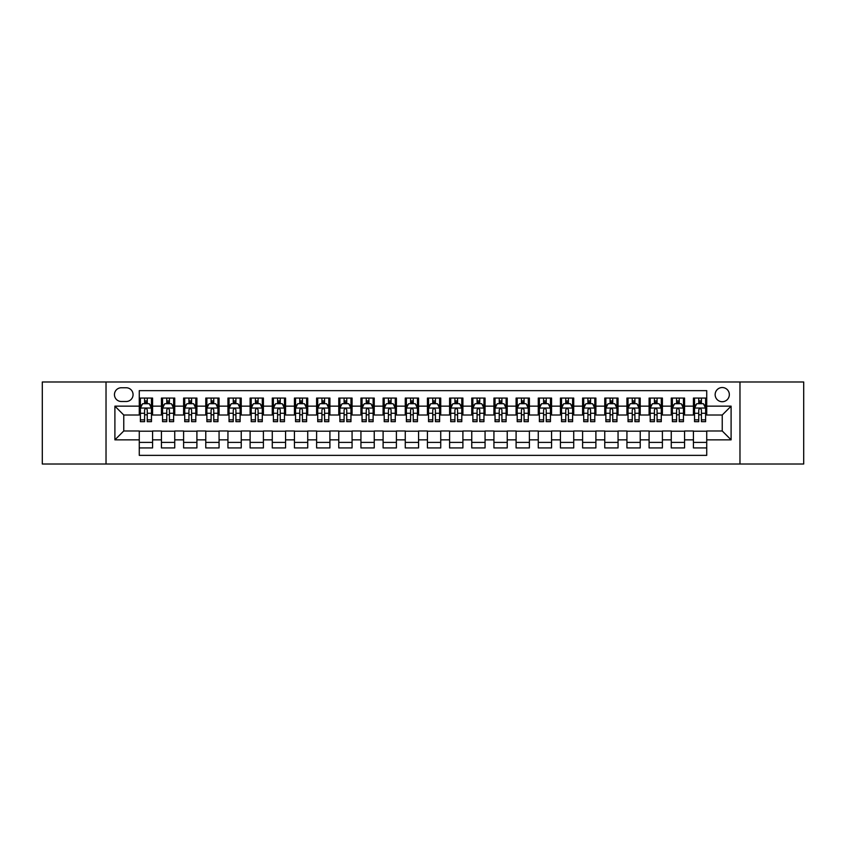 <?xml version="1.0" encoding="UTF-8"?>
<svg xmlns="http://www.w3.org/2000/svg" width="846" height="846" viewBox="0 0 846 846"><rect width="100%" height="100%" fill="white"/><g stroke="black" fill="none" stroke-linecap="round" stroke-linejoin="round"><path stroke-width="1.27" d="M722.241 387.531A7.096 7.096 0 0 0 715.145 394.627A7.096 7.096 0 0 0 722.241 401.723A7.096 7.096 0 0 0 729.337 394.627A7.096 7.096 0 0 0 722.241 387.531M739.975 464.01L803.7 464.01L803.7 381.99L739.975 381.99L739.975 464.01L106.025 464.01L106.025 381.99L42.3 381.99L42.3 464.01L106.025 464.01M706.727 398.064L693.424 398.064L693.424 406.154L684.562 406.154L684.562 415.016L693.424 415.016L693.424 406.154M684.562 406.154L684.562 398.064L671.259 398.064L671.259 406.154L662.397 406.154L662.397 415.016L671.259 415.016L671.259 406.154M662.397 406.154L662.397 398.064L649.094 398.064L649.094 406.154L640.221 406.154L640.221 415.016L649.094 415.016L649.094 406.154M640.221 406.154L640.221 398.064L626.928 398.064L626.928 406.154L618.056 406.154L618.056 415.016L626.928 415.016L626.928 406.154M618.056 406.154L618.056 398.064L604.763 398.064L604.763 406.154L595.891 406.154L595.891 415.016L604.763 415.016L604.763 406.154M595.891 406.154L595.891 398.064L582.598 398.064L582.598 406.154L573.725 406.154L573.725 415.016L582.598 415.016L582.598 406.154M573.725 406.154L573.725 398.064L560.433 398.064L560.433 406.154L551.56 406.154L551.56 415.016L560.433 415.016L560.433 406.154M551.56 406.154L551.56 398.064L538.268 398.064L538.268 406.154L529.395 406.154L529.395 415.016L538.268 415.016L538.268 406.154M529.395 406.154L529.395 398.064L516.092 398.064L516.092 406.154L507.23 406.154L507.23 415.016L516.092 415.016L516.092 406.154M507.23 406.154L507.23 398.064L493.927 398.064L493.927 406.154L485.065 406.154L485.065 415.016L493.927 415.016L493.927 406.154M485.065 406.154L485.065 398.064L471.761 398.064L471.761 406.154L462.899 406.154L462.899 415.016L471.761 415.016L471.761 406.154M462.899 406.154L462.899 398.064L449.596 398.064L449.596 406.154L440.734 406.154L440.734 415.016L449.596 415.016L449.596 406.154M440.734 406.154L440.734 398.064L427.431 398.064L427.431 406.154L418.569 406.154L418.569 415.016L427.431 415.016L427.431 406.154M418.569 406.154L418.569 398.064L405.266 398.064L405.266 406.154L396.404 406.154L396.404 415.016L405.266 415.016L405.266 406.154M396.404 406.154L396.404 398.064L383.101 398.064L383.101 406.154L374.239 406.154L374.239 415.016L383.101 415.016L383.101 406.154M374.239 406.154L374.239 398.064L360.935 398.064L360.935 406.154L352.073 406.154L352.073 415.016L360.935 415.016L360.935 406.154M352.073 406.154L352.073 398.064L338.77 398.064L338.77 406.154L329.908 406.154L329.908 415.016L338.77 415.016L338.77 406.154M329.908 406.154L329.908 398.064L316.605 398.064L316.605 406.154L307.733 406.154L307.733 415.016L316.605 415.016L316.605 406.154M307.733 406.154L307.733 398.064L294.44 398.064L294.44 406.154L285.567 406.154L285.567 415.016L294.44 415.016L294.44 406.154M285.567 406.154L285.567 398.064L272.275 398.064L272.275 406.154L263.402 406.154L263.402 415.016L272.275 415.016L272.275 406.154M263.402 406.154L263.402 398.064L250.109 398.064L250.109 406.154L241.237 406.154L241.237 415.016L250.109 415.016L250.109 406.154M241.237 406.154L241.237 398.064L227.944 398.064L227.944 406.154L219.072 406.154L219.072 415.016L227.944 415.016L227.944 406.154M219.072 406.154L219.072 398.064L205.779 398.064L205.779 406.154L196.906 406.154L196.906 415.016L205.779 415.016L205.779 406.154M196.906 406.154L196.906 398.064L183.603 398.064L183.603 406.154L174.741 406.154L174.741 415.016L183.603 415.016L183.603 406.154M174.741 406.154L174.741 398.064L161.438 398.064L161.438 415.016L152.576 415.016L152.576 398.064L139.273 398.064M139.273 447.936L152.576 447.936L152.576 430.984L161.438 430.984L161.438 447.936L174.741 447.936L174.741 430.984L183.603 430.984L183.603 439.846L174.741 439.846M183.603 439.846L183.603 447.936L196.906 447.936L196.906 430.984L205.779 430.984L205.779 439.846L196.906 439.846M205.779 439.846L205.779 447.936L219.072 447.936L219.072 430.984L227.944 430.984L227.944 439.846L219.072 439.846M227.944 439.846L227.944 447.936L241.237 447.936L241.237 430.984L250.109 430.984L250.109 439.846L241.237 439.846M250.109 439.846L250.109 447.936L263.402 447.936L263.402 430.984L272.275 430.984L272.275 439.846L263.402 439.846M272.275 439.846L272.275 447.936L285.567 447.936L285.567 430.984L294.44 430.984L294.44 439.846L285.567 439.846M294.44 439.846L294.44 447.936L307.733 447.936L307.733 430.984L316.605 430.984L316.605 439.846L307.733 439.846M316.605 439.846L316.605 447.936L329.908 447.936L329.908 430.984L338.77 430.984L338.77 439.846L329.908 439.846M338.77 439.846L338.77 447.936L352.073 447.936L352.073 430.984L360.935 430.984L360.935 439.846L352.073 439.846M360.935 439.846L360.935 447.936L374.239 447.936L374.239 430.984L383.101 430.984L383.101 439.846L374.239 439.846M383.101 439.846L383.101 447.936L396.404 447.936L396.404 430.984L405.266 430.984L405.266 439.846L396.404 439.846M405.266 439.846L405.266 447.936L418.569 447.936L418.569 430.984L427.431 430.984L427.431 439.846L418.569 439.846M427.431 439.846L427.431 447.936L440.734 447.936L440.734 430.984L449.596 430.984L449.596 439.846L440.734 439.846M449.596 439.846L449.596 447.936L462.899 447.936L462.899 430.984L471.761 430.984L471.761 439.846L462.899 439.846M471.761 439.846L471.761 447.936L485.065 447.936L485.065 430.984L493.927 430.984L493.927 439.846L485.065 439.846M493.927 439.846L493.927 447.936L507.23 447.936L507.23 430.984L516.092 430.984L516.092 439.846L507.23 439.846M516.092 439.846L516.092 447.936L529.395 447.936L529.395 430.984L538.268 430.984L538.268 439.846L529.395 439.846M538.268 439.846L538.268 447.936L551.56 447.936L551.56 430.984L560.433 430.984L560.433 439.846L551.56 439.846M560.433 439.846L560.433 447.936L573.725 447.936L573.725 430.984L582.598 430.984L582.598 439.846L573.725 439.846M582.598 439.846L582.598 447.936L595.891 447.936L595.891 430.984L604.763 430.984L604.763 439.846L595.891 439.846M604.763 439.846L604.763 447.936L618.056 447.936L618.056 430.984L626.928 430.984L626.928 439.846L618.056 439.846M626.928 439.846L626.928 447.936L640.221 447.936L640.221 430.984L649.094 430.984L649.094 439.846L640.221 439.846M649.094 439.846L649.094 447.936L662.397 447.936L662.397 430.984L671.259 430.984L671.259 439.846L662.397 439.846M671.259 439.846L671.259 447.936L684.562 447.936L684.562 430.984L693.424 430.984L693.424 439.846L684.562 439.846M121.316 401.501L126.202 401.501A6.874 6.874 0 0 0 133.065 394.627A6.874 6.874 0 0 0 126.202 387.754L121.316 387.754A6.874 6.874 0 0 0 114.453 394.627A6.874 6.874 0 0 0 121.316 401.501M739.975 381.99L106.025 381.99M706.727 406.154L706.727 390.641L139.273 390.641L139.273 415.016L123.759 415.016L123.759 430.984L139.273 430.984L139.273 455.36L706.727 455.36L706.727 430.984L722.241 430.984L722.241 415.016L706.727 415.016L706.727 406.154L731.103 406.154L731.103 439.846L706.727 439.846M139.273 439.846L114.897 439.846L114.897 406.154L139.273 406.154M693.424 439.846L693.424 447.936L706.727 447.936M139.273 403.605L140.383 403.605M144.592 403.605L147.257 403.605M151.466 403.605L152.576 403.605M139.273 414.794L140.383 414.794M144.592 414.794L147.257 414.794M151.466 414.794L152.576 414.794M139.273 431.206L152.576 431.206M139.273 442.395L152.576 442.395M161.438 414.794L162.548 414.794M166.757 414.794L169.422 414.794M173.631 414.794L174.741 414.794M161.438 403.605L162.548 403.605M166.757 403.605L169.422 403.605M173.631 403.605L174.741 403.605M161.438 431.206L174.741 431.206M161.438 442.395L174.741 442.395M183.603 431.206L196.906 431.206M183.603 442.395L196.906 442.395M183.603 403.605L184.714 403.605M188.933 403.605L191.587 403.605M195.796 403.605L196.906 403.605M183.603 414.794L184.714 414.794M188.933 414.794L191.587 414.794M195.796 414.794L196.906 414.794M205.779 431.206L219.072 431.206M205.779 442.395L219.072 442.395M205.779 403.605L206.879 403.605M211.098 403.605L213.752 403.605M217.961 403.605L219.072 403.605M205.779 414.794L206.879 414.794M211.098 414.794L213.752 414.794M217.961 414.794L219.072 414.794M227.944 431.206L241.237 431.206M227.944 442.395L241.237 442.395M227.944 403.605L229.044 403.605M233.263 403.605L235.918 403.605M240.127 403.605L241.237 403.605M227.944 414.794L229.044 414.794M233.263 414.794L235.918 414.794M240.127 414.794L241.237 414.794M250.109 431.206L263.402 431.206M250.109 442.395L263.402 442.395M250.109 403.605L251.209 403.605M255.429 403.605L258.083 403.605M262.292 403.605L263.402 403.605M250.109 414.794L251.209 414.794M255.429 414.794L258.083 414.794M262.292 414.794L263.402 414.794M272.275 431.206L285.567 431.206M272.275 442.395L285.567 442.395M272.275 403.605L273.385 403.605M277.594 403.605L280.248 403.605M284.468 403.605L285.567 403.605M272.275 414.794L273.385 414.794M277.594 414.794L280.248 414.794M284.468 414.794L285.567 414.794M294.44 431.206L307.733 431.206M294.44 442.395L307.733 442.395M294.44 403.605L295.55 403.605M299.759 403.605L302.413 403.605M306.633 403.605L307.733 403.605M294.44 414.794L295.55 414.794M299.759 414.794L302.413 414.794M306.633 414.794L307.733 414.794M316.605 431.206L329.908 431.206M316.605 442.395L329.908 442.395M316.605 403.605L317.715 403.605M321.924 403.605L324.578 403.605M328.798 403.605L329.908 403.605M316.605 414.794L317.715 414.794M321.924 414.794L324.578 414.794M328.798 414.794L329.908 414.794M338.77 431.206L352.073 431.206M338.77 442.395L352.073 442.395M338.77 403.605L339.88 403.605M344.089 403.605L346.754 403.605M350.963 403.605L352.073 403.605M338.77 414.794L339.88 414.794M344.089 414.794L346.754 414.794M350.963 414.794L352.073 414.794M360.935 431.206L374.239 431.206M360.935 442.395L374.239 442.395M360.935 403.605L362.046 403.605M366.255 403.605L368.919 403.605M373.128 403.605L374.239 403.605M360.935 414.794L362.046 414.794M366.255 414.794L368.919 414.794M373.128 414.794L374.239 414.794M383.101 431.206L396.404 431.206M383.101 442.395L396.404 442.395M383.101 403.605L384.211 403.605M388.42 403.605L391.085 403.605M395.294 403.605L396.404 403.605M383.101 414.794L384.211 414.794M388.42 414.794L391.085 414.794M395.294 414.794L396.404 414.794M405.266 431.206L418.569 431.206M405.266 442.395L418.569 442.395M405.266 403.605L406.376 403.605M410.585 403.605L413.25 403.605M417.459 403.605L418.569 403.605M405.266 414.794L406.376 414.794M410.585 414.794L413.25 414.794M417.459 414.794L418.569 414.794M427.431 431.206L440.734 431.206M427.431 442.395L440.734 442.395M427.431 403.605L428.541 403.605M432.75 403.605L435.415 403.605M439.624 403.605L440.734 403.605M427.431 414.794L428.541 414.794M432.75 414.794L435.415 414.794M439.624 414.794L440.734 414.794M449.596 431.206L462.899 431.206M449.596 442.395L462.899 442.395M449.596 403.605L450.707 403.605M454.915 403.605L457.58 403.605M461.789 403.605L462.899 403.605M449.596 414.794L450.707 414.794M454.915 414.794L457.58 414.794M461.789 414.794L462.899 414.794M471.761 431.206L485.065 431.206M471.761 442.395L485.065 442.395M471.761 403.605L472.872 403.605M477.081 403.605L479.745 403.605M483.954 403.605L485.065 403.605M471.761 414.794L472.872 414.794M477.081 414.794L479.745 414.794M483.954 414.794L485.065 414.794M493.927 431.206L507.23 431.206M493.927 442.395L507.23 442.395M493.927 403.605L495.037 403.605M499.246 403.605L501.911 403.605M506.12 403.605L507.23 403.605M493.927 414.794L495.037 414.794M499.246 414.794L501.911 414.794M506.12 414.794L507.23 414.794M516.092 431.206L529.395 431.206M516.092 442.395L529.395 442.395M516.092 403.605L517.202 403.605M521.422 403.605L524.076 403.605M528.285 403.605L529.395 403.605M516.092 414.794L517.202 414.794M521.422 414.794L524.076 414.794M528.285 414.794L529.395 414.794M538.268 431.206L551.56 431.206M538.268 442.395L551.56 442.395M538.268 403.605L539.367 403.605M543.587 403.605L546.241 403.605M550.45 403.605L551.56 403.605M538.268 414.794L539.367 414.794M543.587 414.794L546.241 414.794M550.45 414.794L551.56 414.794M560.433 431.206L573.725 431.206M560.433 442.395L573.725 442.395M560.433 403.605L561.533 403.605M565.752 403.605L568.406 403.605M572.615 403.605L573.725 403.605M560.433 414.794L561.533 414.794M565.752 414.794L568.406 414.794M572.615 414.794L573.725 414.794M582.598 431.206L595.891 431.206M582.598 442.395L595.891 442.395M582.598 403.605L583.708 403.605M587.917 403.605L590.571 403.605M594.791 403.605L595.891 403.605M582.598 414.794L583.708 414.794M587.917 414.794L590.571 414.794M594.791 414.794L595.891 414.794M604.763 431.206L618.056 431.206M604.763 442.395L618.056 442.395M604.763 403.605L605.873 403.605M610.082 403.605L612.737 403.605M616.956 403.605L618.056 403.605M604.763 414.794L605.873 414.794M610.082 414.794L612.737 414.794M616.956 414.794L618.056 414.794M626.928 431.206L640.221 431.206M626.928 442.395L640.221 442.395M626.928 403.605L628.039 403.605M632.248 403.605L634.902 403.605M639.121 403.605L640.221 403.605M626.928 414.794L628.039 414.794M632.248 414.794L634.902 414.794M639.121 414.794L640.221 414.794M649.094 431.206L662.397 431.206M649.094 442.395L662.397 442.395M649.094 403.605L650.204 403.605M654.413 403.605L657.067 403.605M661.286 403.605L662.397 403.605M649.094 414.794L650.204 414.794M654.413 414.794L657.067 414.794M661.286 414.794L662.397 414.794M671.259 431.206L684.562 431.206M671.259 442.395L684.562 442.395M671.259 403.605L672.369 403.605M676.578 403.605L679.243 403.605M683.452 403.605L684.562 403.605M671.259 414.794L672.369 414.794M676.578 414.794L679.243 414.794M683.452 414.794L684.562 414.794M693.424 431.206L706.727 431.206M693.424 442.395L706.727 442.395M693.424 403.605L694.534 403.605M698.743 403.605L701.408 403.605M705.617 403.605L706.727 403.605M693.424 414.794L694.534 414.794M698.743 414.794L701.408 414.794M705.617 414.794L706.727 414.794M123.759 415.016L114.897 406.154M123.759 430.984L114.897 439.846M731.103 406.154L722.241 415.016M731.103 439.846L722.241 430.984M147.257 400.941L144.592 400.941M151.466 419.859L147.257 419.859L147.257 421.668L151.466 421.668L151.466 408.153L149.256 403.711L142.604 403.711L140.383 408.153L140.383 421.668L144.592 421.668L144.592 419.859L140.383 419.859M140.383 408.153L140.383 398.064M151.466 408.153L151.466 398.064M144.592 403.711L144.592 398.064M147.257 398.064L147.257 403.711M147.257 419.859L147.257 409.813C146.369 408.1 145.48 408.1 144.592 409.813L144.592 419.859M169.422 400.941L166.757 400.941M173.631 419.859L169.422 419.859L169.422 421.668L173.631 421.668L173.631 408.153L171.421 403.711L164.769 403.711L162.548 408.153L162.548 421.668L166.757 421.668L166.757 419.859L162.548 419.859M162.548 408.153L162.548 398.064M173.631 408.153L173.631 398.064M166.757 403.711L166.757 398.064M169.422 398.064L169.422 403.711M169.422 419.859L169.422 409.813C168.534 408.1 167.645 408.1 166.757 409.813L166.757 419.859M191.587 400.941L188.933 400.941M195.796 419.859L191.587 419.859L191.587 421.668L195.796 421.668L195.796 408.153L193.586 403.711L186.934 403.711L184.714 408.153L184.714 421.668L188.933 421.668L188.933 419.859L184.714 419.859M184.714 408.153L184.714 398.064M195.796 408.153L195.796 398.064M188.933 403.711L188.933 398.064M191.587 398.064L191.587 403.711M191.587 419.859L191.587 409.813C190.699 408.1 189.811 408.1 188.933 409.813L188.933 419.859M213.752 400.941L211.098 400.941M217.961 419.859L213.752 419.859L213.752 421.668L217.961 421.668L217.961 408.153L215.751 403.711L209.099 403.711L206.879 408.153L206.879 421.668L211.098 421.668L211.098 419.859L206.879 419.859M206.879 408.153L206.879 398.064M217.961 408.153L217.961 398.064M211.098 403.711L211.098 398.064M213.752 398.064L213.752 403.711M213.752 419.859L213.752 409.813C212.864 408.1 211.986 408.1 211.098 409.813L211.098 419.859M235.918 400.941L233.263 400.941M240.127 419.859L235.918 419.859L235.918 421.668L240.127 421.668L240.127 408.153L237.916 403.711L231.265 403.711L229.044 408.153L229.044 421.668L233.263 421.668L233.263 419.859L229.044 419.859M229.044 408.153L229.044 398.064M240.127 408.153L240.127 398.064M233.263 403.711L233.263 398.064M235.918 398.064L235.918 403.711M235.918 419.859L235.918 409.813C235.029 408.1 234.152 408.1 233.263 409.813L233.263 419.859M258.083 400.941L255.429 400.941M262.292 419.859L258.083 419.859L258.083 421.668L262.292 421.668L262.292 408.153L260.082 403.711L253.43 403.711L251.209 408.153L251.209 421.668L255.429 421.668L255.429 419.859L251.209 419.859M251.209 408.153L251.209 398.064M262.292 408.153L262.292 398.064M255.429 403.711L255.429 398.064M258.083 398.064L258.083 403.711M258.083 419.859L258.083 409.813C257.205 408.1 256.317 408.1 255.429 409.813L255.429 419.859M280.248 400.941L277.594 400.941M284.468 419.859L280.248 419.859L280.248 421.668L284.468 421.668L284.468 408.153L282.247 403.711L275.595 403.711L273.385 408.153L273.385 421.668L277.594 421.668L277.594 419.859L273.385 419.859M273.385 408.153L273.385 398.064M284.468 408.153L284.468 398.064M277.594 403.711L277.594 398.064M280.248 398.064L280.248 403.711M280.248 419.859L280.248 409.813C279.37 408.1 278.482 408.1 277.594 409.813L277.594 419.859M302.413 400.941L299.759 400.941M306.633 419.859L302.413 419.859L302.413 421.668L306.633 421.668L306.633 408.153L304.412 403.711L297.76 403.711L295.55 408.153L295.55 421.668L299.759 421.668L299.759 419.859L295.55 419.859M295.55 408.153L295.55 398.064M306.633 408.153L306.633 398.064M299.759 403.711L299.759 398.064M302.413 398.064L302.413 403.711M302.413 419.859L302.413 409.813C301.536 408.1 300.647 408.1 299.759 409.813L299.759 419.859M324.578 400.941L321.924 400.941M328.798 419.859L324.578 419.859L324.578 421.668L328.798 421.668L328.798 408.153L326.577 403.711L319.925 403.711L317.715 408.153L317.715 421.668L321.924 421.668L321.924 419.859L317.715 419.859M317.715 408.153L317.715 398.064M328.798 408.153L328.798 398.064M321.924 403.711L321.924 398.064M324.578 398.064L324.578 403.711M324.578 419.859L324.578 409.813C323.701 408.1 322.812 408.1 321.924 409.813L321.924 419.859M346.754 400.941L344.089 400.941M350.963 419.859L346.754 419.859L346.754 421.668L350.963 421.668L350.963 408.153L348.742 403.711L342.091 403.711L339.88 408.153L339.88 421.668L344.089 421.668L344.089 419.859L339.88 419.859M339.88 408.153L339.88 398.064M350.963 408.153L350.963 398.064M344.089 403.711L344.089 398.064M346.754 398.064L346.754 403.711M346.754 419.859L346.754 409.813C345.866 408.1 344.978 408.1 344.089 409.813L344.089 419.859M368.919 400.941L366.255 400.941M373.128 419.859L368.919 419.859L368.919 421.668L373.128 421.668L373.128 408.153L370.908 403.711L364.256 403.711L362.046 408.153L362.046 421.668L366.255 421.668L366.255 419.859L362.046 419.859M362.046 408.153L362.046 398.064M373.128 408.153L373.128 398.064M366.255 403.711L366.255 398.064M368.919 398.064L368.919 403.711M368.919 419.859L368.919 409.813C368.031 408.1 367.143 408.1 366.255 409.813L366.255 419.859M391.085 400.941L388.42 400.941M395.294 419.859L391.085 419.859L391.085 421.668L395.294 421.668L395.294 408.153L393.073 403.711L386.421 403.711L384.211 408.153L384.211 421.668L388.42 421.668L388.42 419.859L384.211 419.859M384.211 408.153L384.211 398.064M395.294 408.153L395.294 398.064M388.42 403.711L388.42 398.064M391.085 398.064L391.085 403.711M391.085 419.859L391.085 409.813C390.196 408.1 389.308 408.1 388.42 409.813L388.42 419.859M413.25 400.941L410.585 400.941M417.459 419.859L413.25 419.859L413.25 421.668L417.459 421.668L417.459 408.153L415.238 403.711L408.597 403.711L406.376 408.153L406.376 421.668L410.585 421.668L410.585 419.859L406.376 419.859M406.376 408.153L406.376 398.064M417.459 408.153L417.459 398.064M410.585 403.711L410.585 398.064M413.25 398.064L413.25 403.711M413.25 419.859L413.25 409.813C412.362 408.1 411.473 408.1 410.585 409.813L410.585 419.859M435.415 400.941L432.75 400.941M439.624 419.859L435.415 419.859L435.415 421.668L439.624 421.668L439.624 408.153L437.403 403.711L430.762 403.711L428.541 408.153L428.541 421.668L432.75 421.668L432.75 419.859L428.541 419.859M428.541 408.153L428.541 398.064M439.624 408.153L439.624 398.064M432.75 403.711L432.75 398.064M435.415 398.064L435.415 403.711M435.415 419.859L435.415 409.813C434.527 408.1 433.638 408.1 432.75 409.813L432.75 419.859M457.58 400.941L454.915 400.941M461.789 419.859L457.58 419.859L457.58 421.668L461.789 421.668L461.789 408.153L459.579 403.711L452.927 403.711L450.707 408.153L450.707 421.668L454.915 421.668L454.915 419.859L450.707 419.859M450.707 408.153L450.707 398.064M461.789 408.153L461.789 398.064M454.915 403.711L454.915 398.064M457.58 398.064L457.58 403.711M457.58 419.859L457.58 409.813C456.692 408.1 455.804 408.1 454.915 409.813L454.915 419.859M479.745 400.941L477.081 400.941M483.954 419.859L479.745 419.859L479.745 421.668L483.954 421.668L483.954 408.153L481.744 403.711L475.092 403.711L472.872 408.153L472.872 421.668L477.081 421.668L477.081 419.859L472.872 419.859M472.872 408.153L472.872 398.064M483.954 408.153L483.954 398.064M477.081 403.711L477.081 398.064M479.745 398.064L479.745 403.711M479.745 419.859L479.745 409.813C478.857 408.1 477.969 408.1 477.081 409.813L477.081 419.859M501.911 400.941L499.246 400.941M506.12 419.859L501.911 419.859L501.911 421.668L506.12 421.668L506.12 408.153L503.909 403.711L497.258 403.711L495.037 408.153L495.037 421.668L499.246 421.668L499.246 419.859L495.037 419.859M495.037 408.153L495.037 398.064M506.12 408.153L506.12 398.064M499.246 403.711L499.246 398.064M501.911 398.064L501.911 403.711M501.911 419.859L501.911 409.813C501.022 408.1 500.134 408.1 499.246 409.813L499.246 419.859M524.076 400.941L521.422 400.941M528.285 419.859L524.076 419.859L524.076 421.668L528.285 421.668L528.285 408.153L526.075 403.711L519.423 403.711L517.202 408.153L517.202 421.668L521.422 421.668L521.422 419.859L517.202 419.859M517.202 408.153L517.202 398.064M528.285 408.153L528.285 398.064M521.422 403.711L521.422 398.064M524.076 398.064L524.076 403.711M524.076 419.859L524.076 409.813C523.188 408.1 522.31 408.1 521.422 409.813L521.422 419.859M546.241 400.941L543.587 400.941M550.45 419.859L546.241 419.859L546.241 421.668L550.45 421.668L550.45 408.153L548.24 403.711L541.588 403.711L539.367 408.153L539.367 421.668L543.587 421.668L543.587 419.859L539.367 419.859M539.367 408.153L539.367 398.064M550.45 408.153L550.45 398.064M543.587 403.711L543.587 398.064M546.241 398.064L546.241 403.711M546.241 419.859L546.241 409.813C545.353 408.1 544.475 408.1 543.587 409.813L543.587 419.859M568.406 400.941L565.752 400.941M572.615 419.859L568.406 419.859L568.406 421.668L572.615 421.668L572.615 408.153L570.405 403.711L563.753 403.711L561.533 408.153L561.533 421.668L565.752 421.668L565.752 419.859L561.533 419.859M561.533 408.153L561.533 398.064M572.615 408.153L572.615 398.064M565.752 403.711L565.752 398.064M568.406 398.064L568.406 403.711M568.406 419.859L568.406 409.813C567.518 408.1 566.64 408.1 565.752 409.813L565.752 419.859M590.571 400.941L587.917 400.941M594.791 419.859L590.571 419.859L590.571 421.668L594.791 421.668L594.791 408.153L592.57 403.711L585.918 403.711L583.708 408.153L583.708 421.668L587.917 421.668L587.917 419.859L583.708 419.859M583.708 408.153L583.708 398.064M594.791 408.153L594.791 398.064M587.917 403.711L587.917 398.064M590.571 398.064L590.571 403.711M590.571 419.859L590.571 409.813C589.694 408.1 588.805 408.1 587.917 409.813L587.917 419.859M612.737 400.941L610.082 400.941M616.956 419.859L612.737 419.859L612.737 421.668L616.956 421.668L616.956 408.153L614.735 403.711L608.084 403.711L605.873 408.153L605.873 421.668L610.082 421.668L610.082 419.859L605.873 419.859M605.873 408.153L605.873 398.064M616.956 408.153L616.956 398.064M610.082 403.711L610.082 398.064M612.737 398.064L612.737 403.711M612.737 419.859L612.737 409.813C611.859 408.1 610.971 408.1 610.082 409.813L610.082 419.859M634.902 400.941L632.248 400.941M639.121 419.859L634.902 419.859L634.902 421.668L639.121 421.668L639.121 408.153L636.901 403.711L630.249 403.711L628.039 408.153L628.039 421.668L632.248 421.668L632.248 419.859L628.039 419.859M628.039 408.153L628.039 398.064M639.121 408.153L639.121 398.064M632.248 403.711L632.248 398.064M634.902 398.064L634.902 403.711M634.902 419.859L634.902 409.813C634.024 408.1 633.136 408.1 632.248 409.813L632.248 419.859M657.067 400.941L654.413 400.941M661.286 419.859L657.067 419.859L657.067 421.668L661.286 421.668L661.286 408.153L659.066 403.711L652.414 403.711L650.204 408.153L650.204 421.668L654.413 421.668L654.413 419.859L650.204 419.859M650.204 408.153L650.204 398.064M661.286 408.153L661.286 398.064M654.413 403.711L654.413 398.064M657.067 398.064L657.067 403.711M657.067 419.859L657.067 409.813C656.189 408.1 655.301 408.1 654.413 409.813L654.413 419.859M679.243 400.941L676.578 400.941M683.452 419.859L679.243 419.859L679.243 421.668L683.452 421.668L683.452 408.153L681.231 403.711L674.579 403.711L672.369 408.153L672.369 421.668L676.578 421.668L676.578 419.859L672.369 419.859M672.369 408.153L672.369 398.064M683.452 408.153L683.452 398.064M676.578 403.711L676.578 398.064M679.243 398.064L679.243 403.711M679.243 419.859L679.243 409.813C678.355 408.1 677.466 408.1 676.578 409.813L676.578 419.859M701.408 400.941L698.743 400.941M705.617 419.859L701.408 419.859L701.408 421.668L705.617 421.668L705.617 408.153L703.396 403.711L696.744 403.711L694.534 408.153L694.534 421.668L698.743 421.668L698.743 419.859L694.534 419.859M694.534 408.153L694.534 398.064M705.617 408.153L705.617 398.064M698.743 403.711L698.743 398.064M701.408 398.064L701.408 403.711M701.408 419.859L701.408 409.813C700.52 408.1 699.631 408.1 698.743 409.813L698.743 419.859M161.438 439.846L152.576 439.846M161.438 406.154L152.576 406.154M151.413 408.036L140.436 408.036M140.383 404.938L141.991 404.938M149.858 404.938L151.466 404.938M144.592 413.282L140.383 413.282M151.466 413.282L147.257 413.282M147.257 402.358L144.592 402.358M173.578 408.036L162.601 408.036M162.548 404.938L164.156 404.938M172.024 404.938L173.631 404.938M166.757 413.282L162.548 413.282M173.631 413.282L169.422 413.282M169.422 402.358L166.757 402.358M195.743 408.036L184.766 408.036M184.714 404.938L186.321 404.938M194.189 404.938L195.796 404.938M188.933 413.282L184.714 413.282M195.796 413.282L191.587 413.282M191.587 402.358L188.933 402.358M217.908 408.036L206.942 408.036M206.879 404.938L208.486 404.938M216.354 404.938L217.961 404.938M211.098 413.282L206.879 413.282M217.961 413.282L213.752 413.282M213.752 402.358L211.098 402.358M240.074 408.036L229.107 408.036M229.044 404.938L230.651 404.938M238.519 404.938L240.127 404.938M233.263 413.282L229.044 413.282M240.127 413.282L235.918 413.282M235.918 402.358L233.263 402.358M262.239 408.036L251.273 408.036M251.209 404.938L252.817 404.938M260.695 404.938L262.292 404.938M255.429 413.282L251.209 413.282M262.292 413.282L258.083 413.282M258.083 402.358L255.429 402.358M284.404 408.036L273.438 408.036M273.385 404.938L274.982 404.938M282.86 404.938L284.468 404.938M277.594 413.282L273.385 413.282M284.468 413.282L280.248 413.282M280.248 402.358L277.594 402.358M306.569 408.036L295.603 408.036M295.55 404.938L297.158 404.938M305.025 404.938L306.633 404.938M299.759 413.282L295.55 413.282M306.633 413.282L302.413 413.282M302.413 402.358L299.759 402.358M328.734 408.036L317.768 408.036M317.715 404.938L319.323 404.938M327.19 404.938L328.798 404.938M321.924 413.282L317.715 413.282M328.798 413.282L324.578 413.282M324.578 402.358L321.924 402.358M350.91 408.036L339.933 408.036M339.88 404.938L341.488 404.938M349.356 404.938L350.963 404.938M344.089 413.282L339.88 413.282M350.963 413.282L346.754 413.282M346.754 402.358L344.089 402.358M373.075 408.036L362.099 408.036M362.046 404.938L363.653 404.938M371.521 404.938L373.128 404.938M366.255 413.282L362.046 413.282M373.128 413.282L368.919 413.282M368.919 402.358L366.255 402.358M395.241 408.036L384.264 408.036M384.211 404.938L385.818 404.938M393.686 404.938L395.294 404.938M388.42 413.282L384.211 413.282M395.294 413.282L391.085 413.282M391.085 402.358L388.42 402.358M417.406 408.036L406.429 408.036M406.376 404.938L407.984 404.938M415.851 404.938L417.459 404.938M410.585 413.282L406.376 413.282M417.459 413.282L413.25 413.282M413.25 402.358L410.585 402.358M439.571 408.036L428.594 408.036M428.541 404.938L430.149 404.938M438.017 404.938L439.624 404.938M432.75 413.282L428.541 413.282M439.624 413.282L435.415 413.282M435.415 402.358L432.75 402.358M461.736 408.036L450.759 408.036M450.707 404.938L452.314 404.938M460.182 404.938L461.789 404.938M454.915 413.282L450.707 413.282M461.789 413.282L457.58 413.282M457.58 402.358L454.915 402.358M483.901 408.036L472.925 408.036M472.872 404.938L474.479 404.938M482.347 404.938L483.954 404.938M477.081 413.282L472.872 413.282M483.954 413.282L479.745 413.282M479.745 402.358L477.081 402.358M506.067 408.036L495.09 408.036M495.037 404.938L496.644 404.938M504.512 404.938L506.12 404.938M499.246 413.282L495.037 413.282M506.12 413.282L501.911 413.282M501.911 402.358L499.246 402.358M528.232 408.036L517.266 408.036M517.202 404.938L518.81 404.938M526.677 404.938L528.285 404.938M521.422 413.282L517.202 413.282M528.285 413.282L524.076 413.282M524.076 402.358L521.422 402.358M550.397 408.036L539.431 408.036M539.367 404.938L540.975 404.938M548.843 404.938L550.45 404.938M543.587 413.282L539.367 413.282M550.45 413.282L546.241 413.282M546.241 402.358L543.587 402.358M572.562 408.036L561.596 408.036M561.533 404.938L563.14 404.938M571.018 404.938L572.615 404.938M565.752 413.282L561.533 413.282M572.615 413.282L568.406 413.282M568.406 402.358L565.752 402.358M594.727 408.036L583.761 408.036M583.708 404.938L585.305 404.938M593.183 404.938L594.791 404.938M587.917 413.282L583.708 413.282M594.791 413.282L590.571 413.282M590.571 402.358L587.917 402.358M616.893 408.036L605.926 408.036M605.873 404.938L607.481 404.938M615.349 404.938L616.956 404.938M610.082 413.282L605.873 413.282M616.956 413.282L612.737 413.282M612.737 402.358L610.082 402.358M639.058 408.036L628.092 408.036M628.039 404.938L629.646 404.938M637.514 404.938L639.121 404.938M632.248 413.282L628.039 413.282M639.121 413.282L634.902 413.282M634.902 402.358L632.248 402.358M661.234 408.036L650.257 408.036M650.204 404.938L651.811 404.938M659.679 404.938L661.286 404.938M654.413 413.282L650.204 413.282M661.286 413.282L657.067 413.282M657.067 402.358L654.413 402.358M683.399 408.036L672.422 408.036M672.369 404.938L673.976 404.938M681.844 404.938L683.452 404.938M676.578 413.282L672.369 413.282M683.452 413.282L679.243 413.282M679.243 402.358L676.578 402.358M705.564 408.036L694.587 408.036M694.534 404.938L696.142 404.938M704.009 404.938L705.617 404.938M698.743 413.282L694.534 413.282M705.617 413.282L701.408 413.282M701.408 402.358L698.743 402.358"/></g></svg>
